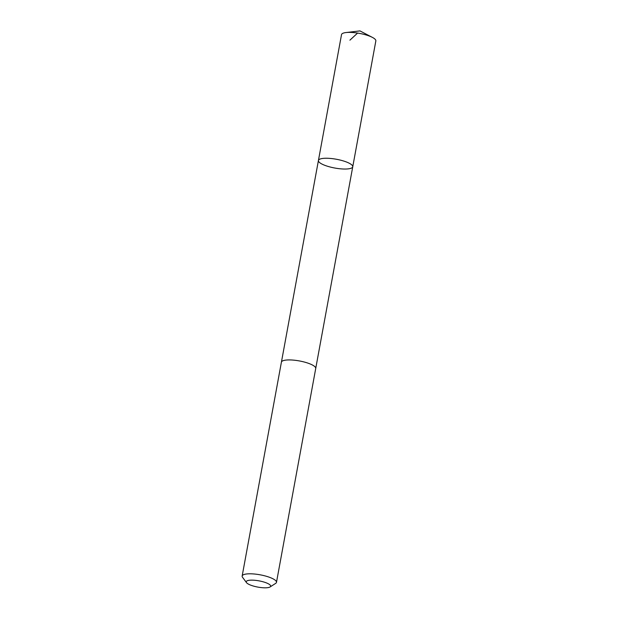 <?xml version="1.0" encoding="UTF-8"?>
<svg xmlns="http://www.w3.org/2000/svg" width="618" height="618" viewBox="0 0 618 618"><rect width="100%" height="100%" fill="white"/><g stroke="black" fill="none" stroke-linecap="round" stroke-linejoin="round"><path stroke-width="0.93" d="M352.6 167.169A17.443 4.457 10.4 0 1 334.014 167.88A17.443 4.457 10.4 0 1 318.424 160.487A17.443 4.457 10.4 0 1 336.385 159.259A17.443 4.457 10.4 0 1 352.747 166.79A17.443 4.457 10.4 0 1 352.6 167.169M375.844 40.919A17.451 4.457 -169.6 0 0 372.415 37.404A17.451 4.457 -169.6 0 0 345.98 32.553A17.451 4.457 -169.6 0 0 341.661 34.245A17.451 4.457 -169.6 0 0 341.522 34.623L318.424 160.487A17.443 4.457 10.4 0 1 336.385 159.259A17.443 4.457 10.4 0 1 352.747 166.79L375.844 40.919M270.058 586.969L275.651 583.384A17.451 4.457 -169.6 0 0 276.478 582.341L315.728 368.475A17.451 4.457 -169.6 0 0 300.139 361.082A17.451 4.457 -169.6 0 0 281.545 361.793A17.451 4.457 -169.6 0 0 281.406 362.171L242.156 576.046A17.451 4.457 -169.6 0 0 242.55 577.312L246.512 582.643A12.414 3.167 -169.6 0 0 257.861 587.1A12.414 3.167 -169.6 0 0 270.058 586.969A12.414 3.167 -169.6 0 0 261.167 581.306A12.414 3.167 -169.6 0 0 246.327 581.468A12.414 3.167 -169.6 0 0 246.512 582.643M276.478 582.341A17.451 4.457 -169.6 0 0 260.881 574.956A17.451 4.457 -169.6 0 0 242.295 575.667A17.451 4.457 -169.6 0 0 242.156 576.046M357.598 33.071L349.919 40.162M372.415 37.404L359.946 30.9L345.98 32.553M315.744 368.351L352.747 166.79M281.437 362.048L318.424 160.487"/></g></svg>
